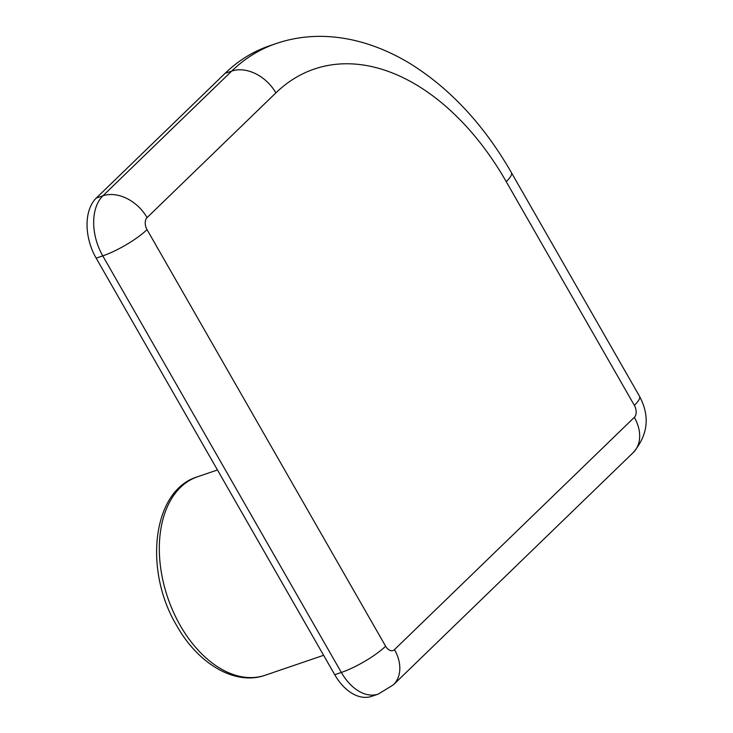 <?xml version="1.0" encoding="UTF-8"?>
<svg xmlns="http://www.w3.org/2000/svg" width="733" height="733" viewBox="0 0 733 733"><rect width="100%" height="100%" fill="white"/><g stroke="black" fill="none" stroke-linecap="round" stroke-linejoin="round"><path stroke-width="1.1" d="M334.724 674.717L341.349 672.454A45.583 29.21 71.2 0 0 378.283 694.087L371.658 696.35A45.583 29.21 -108.8 0 1 334.724 674.717L96.151 258.144A45.583 29.21 -108.8 0 1 96.27 198.075L225.086 73.346A273.51 175.269 -108.8 0 1 269.258 45.922L275.883 43.659A273.51 175.269 -108.8 0 0 231.71 71.083L225.086 73.346M180.245 625.478A104.846 67.189 71.2 0 0 265.19 675.24C235.201 685.969 198.084 663.878 176.772 625.707C143.457 570.439 152.18 490.404 197.452 476.798A104.846 67.189 71.2 0 0 180.245 625.478M634.347 405.349A36.467 8.09 -29.8 0 0 639.497 396.269L511.377 172.557A36.467 8.09 150.2 0 1 506.228 181.637L634.347 405.349A9.117 5.846 -108.8 0 1 634.32 417.361L394.473 649.621A9.117 5.846 -108.8 0 1 385.613 646.204L147.04 229.64A9.117 5.846 -108.8 0 1 147.067 217.619L275.874 92.889A36.467 26.8 -134.1 0 0 231.71 71.083L102.895 195.812A36.467 26.8 45.9 0 1 147.067 217.619M506.228 181.637A237.043 151.905 71.2 0 0 275.874 92.889M96.27 198.075L102.895 195.812A45.583 29.21 71.2 0 0 102.776 255.881L96.151 258.144M385.613 646.204A36.467 8.09 -29.8 0 1 341.349 672.454L102.776 255.881A36.467 8.09 150.2 0 0 147.04 229.64M394.473 649.621A36.467 26.8 45.9 0 1 393.346 684.86L633.193 452.609A36.467 26.8 -134.1 0 0 634.32 417.361M265.19 675.24L323.61 655.302M197.452 476.798L217.463 469.963M511.377 172.557C484.073 125.096 450.465 88.867 410.553 63.863C364.411 35.77 316.72 29.522 275.883 43.659M639.497 396.269C650.162 416.188 648.064 434.971 633.193 452.609M378.283 694.087L393.346 684.86"/></g></svg>
